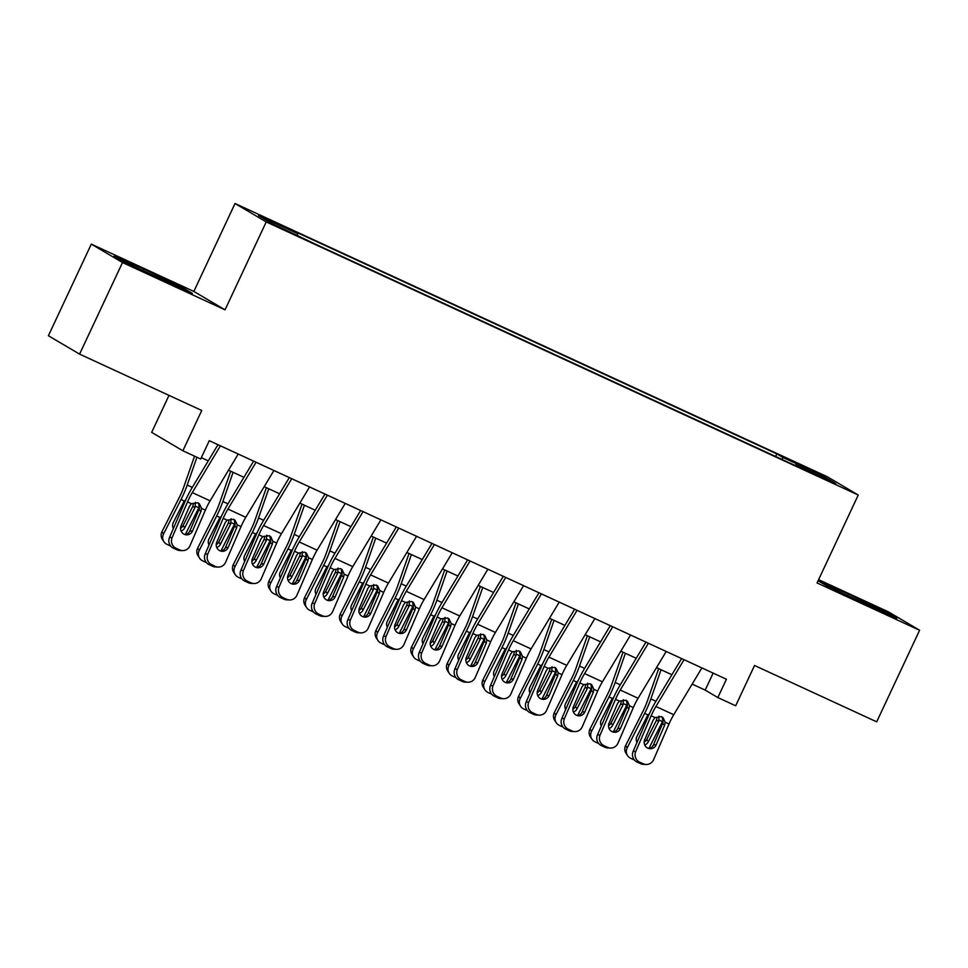 <?xml version="1.0" encoding="UTF-8"?>
<svg xmlns="http://www.w3.org/2000/svg" width="968" height="968" viewBox="0 0 968 968"><rect width="100%" height="100%" fill="white"/><g stroke="black" fill="none" stroke-linecap="round" stroke-linejoin="round"><path stroke-width="1.45" d="M292.651 233.832L301.677 237.729L297.273 235.406L278.227 226.742L292.651 233.832M169.001 395.368L151.673 432.369L182.867 450.773L200.703 459.001L209.282 440.682L726.423 679.246L717.832 697.553L735.668 705.781L754.544 665.488L876.693 721.838L919.6 630.253L888.406 611.849L818.613 579.65M91.307 244.13L48.4 335.727L79.594 354.131L122.5 262.534L225.036 309.833L266.224 221.914L235.03 203.51L193.842 291.441L91.307 244.13L122.5 262.534M266.224 221.914L858.253 495.023L827.047 476.619L235.03 203.51M826.224 479.293L809.635 471.9L835.941 483.903L826.224 479.293L825.97 479.85M782.289 459.558L782.749 457.368L776.844 453.883L291.816 230.13L297.708 233.615L258.48 215.513L271.294 223.076L316.427 244.65L801.468 468.403L795.563 464.918L795.115 465.475M782.749 457.368L821.977 475.457L834.791 483.02L795.563 464.918M182.867 450.773L201.743 410.48L79.594 354.131M858.253 495.023L817.065 582.942L919.6 630.253M692.156 684.086L705.188 690.099L717.832 697.553M201.332 457.658L208.265 460.865M228.521 470.206L243.924 477.309M264.191 486.662L279.595 493.765M299.85 503.106L315.253 510.221M335.521 519.562L350.924 526.665M371.18 536.018L386.583 543.121M406.85 552.474L422.254 559.577M442.509 568.918L457.912 576.02M478.18 585.374L493.571 592.476M513.839 601.83L529.242 608.933M549.497 618.274L564.901 625.389M585.168 634.73L600.571 641.832M620.827 651.186L636.23 658.288M656.498 667.63L671.901 674.744M713.138 673.123L705.188 690.099M775.622 456.485L776.844 453.883M297.708 233.615L297.394 235.115M820.38 476.365L821.977 475.457M848.246 594.11L818.529 581.006L827.918 586.548L896.755 618.31L887.354 612.768L848.246 594.11L847.423 595.852M225.036 309.833L193.842 291.441M123.553 261.614L192.378 293.377L182.988 287.835L143.869 269.177L114.151 256.072L123.553 261.614M886.809 613.918L887.354 612.768M143.058 270.919L143.869 269.177M182.444 288.984L182.988 287.835M701.885 667.92L673.752 714.711A20.231 4.876 -65.2 0 0 669.009 724.004L653.594 759.686A8.095 7.817 91.9 0 1 643.272 763.788L639.703 762.155L637.077 762.058L640.635 763.704L643.272 763.788M681.617 658.579L655.651 701.752A30.347 7.308 -65.2 0 0 648.548 715.691L633.132 751.374L635.758 751.47A8.095 7.817 91.9 0 0 639.703 762.155M684.049 659.692L655.917 706.495A20.231 4.876 -65.2 0 0 651.174 715.788L635.758 751.47M648.911 748.554A6.473 6.256 91.9 0 0 653.509 744.815L663.068 722.394L662.185 717.155M637.077 762.058A8.095 7.817 -88.1 0 1 633.132 751.374M646.2 764.49L643.563 764.405A8.095 7.817 -88.1 0 1 640.635 763.704M665.161 722.237L664.605 725.274L656.135 744.9A6.473 6.256 -88.1 0 1 647.87 748.179A6.473 6.256 -88.1 0 1 644.724 739.637L653.194 720.01L655.021 717.554L661.555 716.683L663.056 717.675L665.161 722.237L669.009 724.004M658.688 668.646L647.229 701.364A20.231 4.876 114.8 0 1 643.103 711.02L625.643 745.493L627.191 747.877A8.095 7.768 146.9 0 0 630.712 758.319L634.282 759.965A8.095 7.768 146.9 0 0 634.379 760.001M661.071 669.747L650.847 698.92A30.347 7.308 114.8 0 1 644.652 713.404L627.191 747.877M663.225 720.144A30.347 7.308 114.8 0 1 662.487 721.632L648.862 748.542M637.017 742.371A6.473 6.219 -33.1 0 1 636.92 736.503L647.314 715.957L649.576 713.38M659.014 716.126L658.724 721.22L656.377 720.422L646.781 739.383L648.33 741.766L658.724 721.22M648.33 741.766A6.473 6.219 -33.1 0 1 644.749 744.985M627.554 755.597L625.994 753.213A8.095 7.768 -33.1 0 1 625.643 745.493M636.569 741.379A6.473 6.219 146.9 0 0 637.222 741.911M644.18 742.129A6.473 6.219 146.9 0 0 646.781 739.383M656.377 720.422L657.09 717.47M666.214 651.464L638.081 698.267A20.231 4.876 -65.2 0 0 633.338 707.56L617.935 743.242A8.095 7.817 91.9 0 1 607.601 747.344L604.032 745.699L601.406 745.614L604.976 747.26L607.601 747.344M645.958 642.123L619.992 685.308A30.347 7.308 -65.2 0 0 612.877 699.247L597.462 734.93L600.099 735.014A8.095 7.817 91.9 0 0 604.032 745.699M648.379 643.248L620.246 690.039A20.231 4.876 -65.2 0 0 615.515 699.332L600.099 735.014M613.24 732.098A6.473 6.256 91.9 0 0 617.838 728.36L627.409 705.938L626.514 700.711M601.406 745.614A8.095 7.817 -88.1 0 1 597.462 734.93M610.53 748.034L607.904 747.949A8.095 7.817 -88.1 0 1 604.976 747.26M629.502 705.781L628.946 708.818L620.464 728.444A6.473 6.256 -88.1 0 1 612.212 731.735A6.473 6.256 -88.1 0 1 609.053 723.181L617.536 703.555L619.351 701.098L625.897 700.239L627.385 701.219L629.502 705.781L633.338 707.56M630.555 635.02L602.423 681.811A20.231 4.876 -65.2 0 0 597.679 691.104L582.264 726.786A8.095 7.817 91.9 0 1 571.943 730.888L568.373 729.243L565.748 729.158L569.305 730.804L571.943 730.888M610.288 625.667L584.333 668.852A30.347 7.308 -65.2 0 0 577.218 682.791L561.803 718.474L564.429 718.558A8.095 7.817 91.9 0 0 568.373 729.243M612.72 626.792L584.587 673.583A20.231 4.876 -65.2 0 0 579.844 682.876L564.429 718.558M577.581 715.642A6.473 6.256 91.9 0 0 582.179 711.916L591.738 689.494L590.855 684.255M565.748 729.158A8.095 7.817 -88.1 0 1 561.803 718.474M574.871 731.59L572.245 731.493A8.095 7.817 -88.1 0 1 569.305 730.804M593.832 689.337L593.275 692.374L584.805 712A6.473 6.256 -88.1 0 1 576.541 715.279A6.473 6.256 -88.1 0 1 573.395 706.737L581.865 687.111L583.692 684.654L590.226 683.783L591.726 684.763L593.832 689.337L597.679 691.104M594.884 618.564L566.752 665.355A20.231 4.876 -65.2 0 0 562.009 674.648L546.605 710.33A8.095 7.817 91.9 0 1 536.272 714.432L532.702 712.787L530.077 712.702L533.646 714.348L536.272 714.432M574.629 609.223L548.662 652.396A30.347 7.308 -65.2 0 0 541.548 666.335L526.144 702.018L528.77 702.102A8.095 7.817 91.9 0 0 532.702 712.787M577.049 610.336L548.916 657.127A20.231 4.876 -65.2 0 0 544.185 666.42L528.77 702.102M541.911 699.198A6.473 6.256 91.9 0 0 546.509 695.46L556.08 673.038L555.184 667.799M530.077 712.702A8.095 7.817 -88.1 0 1 526.144 702.018M539.2 715.134L536.574 715.05A8.095 7.817 -88.1 0 1 533.646 714.348M558.173 672.881L557.616 675.918L549.134 695.544A6.473 6.256 -88.1 0 1 540.882 698.823A6.473 6.256 -88.1 0 1 537.724 690.281L546.206 670.655L548.021 668.198L554.567 667.327L556.068 668.319L558.173 672.881L562.009 674.648M559.226 602.108L531.093 648.911A20.231 4.876 -65.2 0 0 526.35 658.204L510.935 693.887A8.095 7.817 91.9 0 1 500.613 697.989L497.044 696.343L494.418 696.258L497.976 697.904L500.613 697.989M538.958 592.767L513.004 635.952A30.347 7.308 -65.2 0 0 505.889 649.891L490.474 685.574L493.099 685.659A8.095 7.817 91.9 0 0 497.044 696.343M541.39 593.88L513.258 640.683A20.231 4.876 -65.2 0 0 508.515 649.976L493.099 685.659M506.252 682.742A6.473 6.256 91.9 0 0 510.85 679.004L520.409 656.582L519.526 651.355M494.418 696.258A8.095 7.817 -88.1 0 1 490.474 685.574M503.541 698.678L500.916 698.594A8.095 7.817 -88.1 0 1 497.976 697.904M522.502 656.425L521.958 659.462L513.476 679.088A6.473 6.256 -88.1 0 1 505.211 682.38A6.473 6.256 -88.1 0 1 502.065 673.825L510.535 654.199L512.362 651.742L518.896 650.883L520.397 651.863L522.502 656.425L526.35 658.204M623.029 652.19L611.57 684.908A20.231 4.876 114.8 0 1 607.432 694.564L589.984 729.049L591.533 731.421A8.095 7.768 146.9 0 0 595.054 741.863L598.611 743.509A8.095 7.768 146.9 0 0 598.708 743.545M625.401 653.291L615.188 682.476A30.347 7.308 114.8 0 1 608.981 696.948L591.533 731.421M627.554 703.688A30.347 7.308 114.8 0 1 626.816 705.176L613.192 732.086M601.358 725.927A6.473 6.219 -33.1 0 1 601.249 720.047L611.655 699.513L613.906 696.924M623.344 699.67L623.065 704.777L620.706 703.966L611.111 722.927L612.659 725.31L623.065 704.777M612.659 725.31A6.473 6.219 -33.1 0 1 609.078 728.529M591.884 739.141L590.335 736.757A8.095 7.768 -33.1 0 1 589.984 729.049M600.898 724.935A6.473 6.219 146.9 0 0 601.551 725.468M608.509 725.685A6.473 6.219 146.9 0 0 611.111 722.927M620.706 703.966L621.42 701.026M587.358 635.746L575.899 668.465A20.231 4.876 114.8 0 1 571.773 678.108L554.313 712.593L555.874 714.977A8.095 7.768 146.9 0 0 559.383 725.407L562.952 727.053A8.095 7.768 146.9 0 0 563.049 727.101M589.742 636.835L579.517 666.02A30.347 7.308 114.8 0 1 573.322 680.492L555.874 714.977M591.896 687.232A30.347 7.308 114.8 0 1 591.158 688.72L577.533 715.63M565.687 709.471A6.473 6.219 -33.1 0 1 565.59 703.591L575.984 683.057L578.247 680.468M587.685 683.214L587.394 688.321L585.047 687.51L575.452 706.483L577.001 708.854L587.394 688.321M577.001 708.854A6.473 6.219 -33.1 0 1 573.419 712.085M556.225 722.685L554.664 720.301A8.095 7.768 -33.1 0 1 554.313 712.593M565.239 708.479A6.473 6.219 146.9 0 0 565.893 709.012M572.85 709.229A6.473 6.219 146.9 0 0 575.452 706.483M585.047 687.51L585.761 684.57M551.699 619.29L540.241 652.009A20.231 4.876 114.8 0 1 536.103 661.664L518.654 696.137L520.203 698.521A8.095 7.768 146.9 0 0 523.724 708.951L527.282 710.597A8.095 7.768 146.9 0 0 527.379 710.645M554.071 620.391L543.859 649.564A30.347 7.308 114.8 0 1 537.663 664.048L520.203 698.521M556.225 670.788A30.347 7.308 114.8 0 1 555.487 672.264L541.862 699.186M530.028 693.015A6.473 6.219 -33.1 0 1 529.919 687.147L540.326 666.601L542.576 664.024M552.014 666.77L551.736 671.865L549.388 671.066L539.781 690.027L541.342 692.41L551.736 671.865M541.342 692.41A6.473 6.219 -33.1 0 1 537.748 695.629M520.554 706.229L519.005 703.857A8.095 7.768 -33.1 0 1 518.654 696.137M529.569 692.023A6.473 6.219 146.9 0 0 530.222 692.556M537.179 692.773A6.473 6.219 146.9 0 0 539.781 690.027M549.388 671.066L550.09 668.114M516.029 602.834L504.57 635.553A20.231 4.876 114.8 0 1 500.444 645.208L482.984 679.693L484.544 682.065A8.095 7.768 146.9 0 0 488.053 692.507L491.623 694.153A8.095 7.768 146.9 0 0 491.72 694.189M518.412 603.935L508.188 633.108A30.347 7.308 114.8 0 1 501.993 647.592L484.544 682.065M520.566 654.332A30.347 7.308 114.8 0 1 519.828 655.82L506.204 682.73M494.358 676.571A6.473 6.219 -33.1 0 1 494.261 670.691L504.655 650.145L506.917 647.568M516.355 650.315L516.065 655.421L513.718 654.61L504.122 673.571L505.671 675.954L516.065 655.421M505.671 675.954A6.473 6.219 -33.1 0 1 502.089 679.173M484.895 689.785L483.347 687.401A8.095 7.768 -33.1 0 1 482.984 679.693M493.91 675.579A6.473 6.219 146.9 0 0 494.563 676.1M501.521 676.317A6.473 6.219 146.9 0 0 504.122 673.571M513.718 654.61L514.431 651.658M523.555 585.664L495.422 632.455A20.231 4.876 -65.2 0 0 490.679 641.748L475.276 677.431A8.095 7.817 91.9 0 1 464.942 681.533L461.373 679.887L458.747 679.802L462.317 681.448L464.942 681.533M503.299 576.311L477.333 619.496A30.347 7.308 -65.2 0 0 470.218 633.435L454.815 669.118L457.44 669.203A8.095 7.817 91.9 0 0 461.373 679.887M505.719 577.436L477.587 624.227A20.231 4.876 -65.2 0 0 472.856 633.52L457.44 669.203M470.581 666.286A6.473 6.256 91.9 0 0 475.179 662.56L484.75 640.138L483.855 634.899M458.747 679.802A8.095 7.817 -88.1 0 1 454.815 669.118M467.871 682.222L465.245 682.137A8.095 7.817 -88.1 0 1 462.317 681.448M486.844 639.969L486.287 643.018L477.805 662.644A6.473 6.256 -88.1 0 1 469.553 665.923A6.473 6.256 -88.1 0 1 466.394 657.369L474.877 637.743L476.692 635.298L483.238 634.427L484.738 635.407L486.844 639.969L490.679 641.748M480.37 586.39L468.911 619.109A20.231 4.876 114.8 0 1 464.773 628.752L447.325 663.237L448.874 665.621A8.095 7.768 146.9 0 0 452.395 676.051L455.964 677.697A8.095 7.768 146.9 0 0 456.049 677.745M482.742 587.479L472.529 616.664A30.347 7.308 114.8 0 1 466.334 631.136L448.874 665.621M484.895 637.876A30.347 7.308 114.8 0 1 484.157 639.364L470.533 666.274M458.699 660.115A6.473 6.219 -33.1 0 1 458.59 654.235L468.996 633.701L471.259 631.112M480.685 633.859L480.406 638.965L478.059 638.154L468.451 657.115L470.012 659.498L480.406 638.965M470.012 659.498A6.473 6.219 -33.1 0 1 466.419 662.729M449.225 673.329L447.676 670.945A8.095 7.768 -33.1 0 1 447.325 663.237M458.251 659.123A6.473 6.219 146.9 0 0 458.892 659.656M465.85 659.874A6.473 6.219 146.9 0 0 468.451 657.115M478.059 638.154L478.761 635.214M487.896 569.208L459.764 615.999A20.231 4.876 -65.2 0 0 455.021 625.292L439.605 660.975A8.095 7.817 91.9 0 1 429.284 665.076L425.714 663.431L423.089 663.346L426.646 664.992L429.284 665.076M467.629 559.855L441.674 603.04A30.347 7.308 -65.2 0 0 434.559 616.979L419.144 652.662L421.77 652.747A8.095 7.817 91.9 0 0 425.714 663.431M470.061 560.98L441.928 607.771A20.231 4.876 -65.2 0 0 437.185 617.064L421.77 652.747M434.922 649.843A6.473 6.256 91.9 0 0 439.52 646.104L449.079 623.682L448.196 618.443M423.089 663.346A8.095 7.817 -88.1 0 1 419.144 652.662M432.212 665.778L429.586 665.694A8.095 7.817 -88.1 0 1 426.646 664.992M451.173 623.525L450.628 626.562L442.146 646.188A6.473 6.256 -88.1 0 1 433.882 649.467A6.473 6.256 -88.1 0 1 430.736 640.925L439.206 621.299L441.033 618.842L447.567 617.971L449.067 618.951L451.173 623.525L455.021 625.292M444.699 569.934L433.24 602.653A20.231 4.876 114.8 0 1 429.114 612.308L411.654 646.781L413.215 649.165A8.095 7.768 146.9 0 0 416.724 659.595L420.293 661.241A8.095 7.768 146.9 0 0 420.39 661.289M447.083 571.035L436.858 600.208A30.347 7.308 114.8 0 1 430.663 614.68L413.215 649.165M449.237 621.432A30.347 7.308 114.8 0 1 448.499 622.908L434.874 649.83M423.04 643.659A6.473 6.219 -33.1 0 1 422.931 637.791L433.325 617.245L435.588 614.668M445.026 617.403L444.736 622.509L442.388 621.698L432.793 640.671L434.342 643.055L444.736 622.509M434.342 643.055A6.473 6.219 -33.1 0 1 430.76 646.273M413.566 656.873L412.017 654.501A8.095 7.768 -33.1 0 1 411.654 646.781M422.58 642.667A6.473 6.219 146.9 0 0 423.234 643.2M430.191 643.418A6.473 6.219 146.9 0 0 432.793 640.671M442.388 621.698L443.102 618.758M452.225 552.752L424.093 599.555A20.231 4.876 -65.2 0 0 419.35 608.848L403.946 644.519A8.095 7.817 91.9 0 1 393.613 648.633L390.056 646.987L387.418 646.902L390.987 648.548L393.613 648.633M431.97 543.411L406.003 586.596A30.347 7.308 -65.2 0 0 398.889 600.535L383.485 636.218L386.111 636.303A8.095 7.817 91.9 0 0 390.056 646.987M434.402 544.524L406.27 591.327A20.231 4.876 -65.2 0 0 401.526 600.62L386.111 636.303M399.252 633.387A6.473 6.256 91.9 0 0 403.85 629.648L413.421 607.226L412.525 601.999M387.418 646.902A8.095 7.817 -88.1 0 1 383.485 636.218M396.541 649.322L393.916 649.238A8.095 7.817 -88.1 0 1 390.987 648.548M415.514 607.069L414.957 610.106L406.487 629.732A6.473 6.256 -88.1 0 1 398.223 633.011A6.473 6.256 -88.1 0 1 395.065 624.469L403.547 604.843L405.362 602.386L411.908 601.527L413.409 602.507L415.514 607.069L419.35 608.848M409.041 553.478L397.582 586.197A20.231 4.876 114.8 0 1 393.444 595.852L375.995 630.325L377.544 632.709A8.095 7.768 146.9 0 0 381.065 643.151L384.635 644.797A8.095 7.768 146.9 0 0 384.719 644.833M411.412 554.579L401.2 583.752A30.347 7.308 114.8 0 1 395.004 598.236L377.544 632.709M413.566 604.976A30.347 7.308 114.8 0 1 412.828 606.464L399.203 633.375M387.369 627.203A6.473 6.219 -33.1 0 1 387.273 621.335L397.666 600.789L399.929 598.212M409.355 600.959L409.077 606.053L406.729 605.254L397.122 624.215L398.683 626.599L409.077 606.053M398.683 626.599A6.473 6.219 -33.1 0 1 395.089 629.817M377.907 640.429L376.346 638.045A8.095 7.768 -33.1 0 1 375.995 630.325M386.922 626.223A6.473 6.219 146.9 0 0 387.575 626.744M394.521 626.962A6.473 6.219 146.9 0 0 397.122 624.215M406.729 605.254L407.431 602.302M416.567 536.296L388.434 583.099A20.231 4.876 -65.2 0 0 383.691 592.392L368.276 628.075A8.095 7.817 91.9 0 1 357.954 632.177L354.385 630.531L351.759 630.446L355.329 632.092L357.954 632.177M396.299 526.955L370.345 570.14A30.347 7.308 -65.2 0 0 363.23 584.079L347.814 619.762L350.452 619.847A8.095 7.817 91.9 0 0 354.385 630.531M398.731 528.08L370.599 574.871A20.231 4.876 -65.2 0 0 365.856 584.164L350.452 619.847M363.593 616.931A6.473 6.256 91.9 0 0 368.191 613.192L377.75 590.783L376.867 585.543M351.759 630.446A8.095 7.817 -88.1 0 1 347.814 619.762M360.882 632.866L358.257 632.782A8.095 7.817 -88.1 0 1 355.329 632.092M379.855 590.613L379.299 593.65L370.817 613.276A6.473 6.256 -88.1 0 1 362.552 616.568A6.473 6.256 -88.1 0 1 359.406 608.013L367.888 588.387L369.703 585.93L376.237 585.071L377.738 586.051L379.855 590.613L383.691 592.392M373.37 537.022L361.911 569.753A20.231 4.876 114.8 0 1 357.785 579.396L340.325 613.881L341.885 616.265A8.095 7.768 146.9 0 0 345.394 626.695L348.964 628.341A8.095 7.768 146.9 0 0 349.061 628.377M375.753 538.123L365.541 567.308A30.347 7.308 114.8 0 1 359.334 581.78L341.885 616.265M377.907 588.52A30.347 7.308 114.8 0 1 377.169 590.008L363.544 616.918M351.711 610.76A6.473 6.219 -33.1 0 1 351.602 604.879L361.996 584.345L364.258 581.756M373.696 584.503L373.406 589.609L371.059 588.798L361.463 607.759L363.012 610.142L373.406 589.609M363.012 610.142A6.473 6.219 -33.1 0 1 359.43 613.361M342.236 623.973L340.688 621.589A8.095 7.768 -33.1 0 1 340.325 613.881M351.251 609.767A6.473 6.219 146.9 0 0 351.904 610.3M358.862 610.518A6.473 6.219 146.9 0 0 361.463 607.759M371.059 588.798L371.772 585.858M380.896 519.852L352.763 566.643A20.231 4.876 -65.2 0 0 348.032 575.936L332.617 611.619A8.095 7.817 91.9 0 1 322.284 615.721L318.726 614.075L316.088 613.99L319.658 615.636L322.284 615.721M360.641 510.499L334.674 553.684A30.347 7.308 -65.2 0 0 327.571 567.623L312.156 603.306L314.781 603.391A8.095 7.817 91.9 0 0 318.726 614.075M363.073 511.624L334.94 558.415A20.231 4.876 -65.2 0 0 330.197 567.708L314.781 603.391M327.922 600.487A6.473 6.256 91.9 0 0 332.52 596.748L342.091 574.327L341.208 569.087M316.088 613.99A8.095 7.817 -88.1 0 1 312.156 603.306M325.224 616.422L322.586 616.338A8.095 7.817 -88.1 0 1 319.658 615.636M344.184 574.169L343.628 577.206L335.158 596.832A6.473 6.256 -88.1 0 1 326.894 600.112A6.473 6.256 -88.1 0 1 323.736 591.569L332.218 571.943L334.033 569.486L340.579 568.615L342.079 569.595L344.184 574.169L348.032 575.936M337.711 520.578L326.252 553.297A20.231 4.876 114.8 0 1 322.114 562.952L304.666 597.425L306.215 599.809A8.095 7.768 146.9 0 0 309.736 610.239L313.305 611.885A8.095 7.768 146.9 0 0 313.39 611.933M340.095 521.667L329.87 550.852A30.347 7.308 114.8 0 1 323.675 565.324L306.215 599.809M342.249 572.064A30.347 7.308 114.8 0 1 341.498 573.552L327.874 600.475M316.04 594.304A6.473 6.219 -33.1 0 1 315.943 588.423L326.337 567.889L328.6 565.3M338.026 568.047L337.747 573.153L335.4 572.342L325.793 591.315L327.353 593.699L337.747 573.153M327.353 593.699A6.473 6.219 -33.1 0 1 323.772 596.917M306.578 607.517L305.017 605.133A8.095 7.768 -33.1 0 1 304.666 597.425M315.592 593.311A6.473 6.219 146.9 0 0 316.246 593.844M323.191 594.062A6.473 6.219 146.9 0 0 325.793 591.315M335.4 572.342L336.114 569.402M345.237 503.396L317.105 550.187A20.231 4.876 -65.2 0 0 312.361 559.48L296.946 595.163A8.095 7.817 91.9 0 1 286.625 599.277L283.055 597.631L280.43 597.534L283.999 599.18L286.625 599.277M324.97 494.055L299.015 537.24A30.347 7.308 -65.2 0 0 291.9 551.179L276.485 586.85L279.123 586.947A8.095 7.817 91.9 0 0 283.055 597.631M327.402 495.168L299.269 541.971A20.231 4.876 -65.2 0 0 294.526 551.264L279.123 586.947M292.263 584.031A6.473 6.256 91.9 0 0 296.861 580.292L306.42 557.87L305.537 552.631M280.43 597.534A8.095 7.817 -88.1 0 1 276.485 586.85M289.553 599.966L286.927 599.882A8.095 7.817 -88.1 0 1 283.999 599.18M308.526 557.713L307.969 560.75L299.487 580.376A6.473 6.256 -88.1 0 1 291.223 583.656A6.473 6.256 -88.1 0 1 288.077 575.113L296.559 555.487L298.374 553.03L304.908 552.159L306.408 553.151L308.526 557.713L312.361 559.48M302.04 504.122L290.582 536.841A20.231 4.876 114.8 0 1 286.455 546.496L268.995 580.969L270.556 583.353A8.095 7.768 146.9 0 0 274.065 593.795L277.635 595.441A8.095 7.768 146.9 0 0 277.731 595.477M304.424 505.223L294.212 534.396A30.347 7.308 114.8 0 1 288.004 548.88L270.556 583.353M306.578 555.62A30.347 7.308 114.8 0 1 305.84 557.108L292.215 584.019M280.381 577.848A6.473 6.219 -33.1 0 1 280.272 571.979L290.666 551.433L292.929 548.856M302.367 551.603L302.089 556.697L299.729 555.898L290.134 574.859L291.683 577.243L302.089 556.697M291.683 577.243A6.473 6.219 -33.1 0 1 288.101 580.461M270.907 591.073L269.358 588.689A8.095 7.768 -33.1 0 1 268.995 580.969M279.921 576.855A6.473 6.219 146.9 0 0 280.575 577.388M287.532 577.606A6.473 6.219 146.9 0 0 290.134 574.859M299.729 555.898L300.443 552.946M309.566 486.94L281.434 533.743A20.231 4.876 -65.2 0 0 276.703 543.036L261.287 578.719A8.095 7.817 91.9 0 1 250.954 582.821L247.397 581.175L244.759 581.09L248.328 582.736L250.954 582.821M289.311 477.599L263.344 520.784A30.347 7.308 -65.2 0 0 256.242 534.723L240.826 570.406L243.452 570.491A8.095 7.817 91.9 0 0 247.397 581.175M291.743 478.724L263.611 525.515A20.231 4.876 -65.2 0 0 258.867 534.808L243.452 570.491M270.919 539.164A30.347 7.308 114.8 0 1 270.181 540.652L256.556 567.563A6.473 6.256 91.9 0 0 261.191 563.836L270.762 541.427L269.878 536.187M244.759 581.09A8.095 7.817 -88.1 0 1 240.826 570.406M253.894 583.51L251.256 583.426A8.095 7.817 -88.1 0 1 248.328 582.736M272.855 541.257L272.298 544.294L263.828 563.92A6.473 6.256 -88.1 0 1 255.564 567.212A6.473 6.256 -88.1 0 1 252.406 558.657L260.888 539.031L262.703 536.574L269.249 535.715L270.75 536.696L272.855 541.257L276.703 543.036M266.382 487.666L254.923 520.397A20.231 4.876 114.8 0 1 250.785 530.04L233.336 564.525L234.885 566.897A8.095 7.768 146.9 0 0 238.406 577.339L241.976 578.985A8.095 7.768 146.9 0 0 242.061 579.021M268.765 488.767L258.541 517.953A30.347 7.308 114.8 0 1 252.346 532.424L234.885 566.897M244.71 561.404A6.473 6.219 -33.1 0 1 244.614 555.523L255.007 534.989L257.27 532.4M266.708 535.147L266.418 540.253L264.07 539.442L254.463 558.403L256.024 560.787L266.418 540.253M256.024 560.787A6.473 6.219 -33.1 0 1 252.442 564.005M235.248 574.617L233.687 572.233A8.095 7.768 -33.1 0 1 233.336 564.525M244.263 560.411A6.473 6.219 146.9 0 0 244.916 560.944M251.874 561.162A6.473 6.219 146.9 0 0 254.463 558.403M264.07 539.442L264.784 536.502M273.908 470.496L245.775 517.287A20.231 4.876 -65.2 0 0 241.032 526.58L225.617 562.263A8.095 7.817 91.9 0 1 215.295 566.365L211.726 564.719L209.1 564.634L212.67 566.28L215.295 566.365M253.64 461.143L227.686 504.328A30.347 7.308 -65.2 0 0 220.571 518.267L205.156 553.95L207.793 554.035A8.095 7.817 91.9 0 0 211.726 564.719M256.072 462.268L227.94 509.059A20.231 4.876 -65.2 0 0 223.197 518.352L207.793 554.035M220.934 551.119A6.473 6.256 91.9 0 0 225.532 547.392L235.091 524.971L234.208 519.731M209.1 564.634A8.095 7.817 -88.1 0 1 205.156 553.95M218.223 567.066L215.598 566.982A8.095 7.817 -88.1 0 1 212.67 566.28M237.196 524.813L236.64 527.85L228.158 547.477A6.473 6.256 -88.1 0 1 219.893 550.756A6.473 6.256 -88.1 0 1 216.747 542.213L225.229 522.587L227.044 520.131L233.578 519.259L235.079 520.24L237.196 524.813L241.032 526.58M230.711 471.222L219.264 503.941A20.231 4.876 114.8 0 1 215.126 513.584L197.678 548.069L199.226 550.453A8.095 7.768 146.9 0 0 202.748 560.883L206.305 562.529A8.095 7.768 146.9 0 0 206.402 562.577M233.094 472.311L222.882 501.497A30.347 7.308 114.8 0 1 216.675 515.968L199.226 550.453M235.248 522.708A30.347 7.308 114.8 0 1 234.51 524.196L220.886 551.107M209.052 544.948A6.473 6.219 -33.1 0 1 208.943 539.067L219.337 518.533L221.599 515.944M231.037 518.691L230.759 523.797L228.4 522.986L218.804 541.959L220.353 544.331L230.759 523.797M220.353 544.331A6.473 6.219 -33.1 0 1 216.772 547.561M199.577 558.161L198.029 555.777A8.095 7.768 -33.1 0 1 197.678 548.069M208.592 543.956A6.473 6.219 146.9 0 0 209.245 544.488M216.203 544.706A6.473 6.219 146.9 0 0 218.804 541.959M228.4 522.986L229.113 520.046M238.237 454.04L210.104 500.831A20.231 4.876 -65.2 0 0 205.373 510.124L189.958 545.807A8.095 7.817 91.9 0 1 179.624 549.909L176.067 548.263L173.429 548.178L176.999 549.824L179.624 549.909M217.982 444.699L192.015 487.872A30.347 7.308 -65.2 0 0 184.912 501.811L169.497 537.494L172.123 537.579A8.095 7.817 91.9 0 0 176.067 548.263M220.414 445.812L192.281 492.603A20.231 4.876 -65.2 0 0 187.538 501.908L172.123 537.579M185.263 534.675A6.473 6.256 91.9 0 0 189.861 530.936L199.432 508.515L198.549 503.275M173.429 548.178A8.095 7.817 -88.1 0 1 169.497 537.494M182.565 550.611L179.927 550.526A8.095 7.817 -88.1 0 1 176.999 549.824M201.525 508.357L200.969 511.394L192.499 531.021A6.473 6.256 -88.1 0 1 184.235 534.3A6.473 6.256 -88.1 0 1 181.089 525.757L189.559 506.131L191.374 503.675L197.92 502.803L199.42 503.796L201.525 508.357L205.373 510.124M194.556 456.17L183.593 487.485A20.231 4.876 114.8 0 1 179.455 497.141L162.007 531.614L163.556 533.997A8.095 7.768 146.9 0 0 167.077 544.427L170.646 546.073A8.095 7.768 146.9 0 0 170.731 546.121M196.94 457.259L187.211 485.041A30.347 7.308 114.8 0 1 181.016 499.524L163.556 533.997M199.589 506.264A30.347 7.308 114.8 0 1 198.851 507.74L185.227 534.663M173.381 528.492A6.473 6.219 -33.1 0 1 173.284 522.623L183.678 502.077L185.941 499.5M195.379 502.247L195.088 507.341L192.741 506.542L183.133 525.503L184.694 527.887L195.088 507.341M184.694 527.887A6.473 6.219 -33.1 0 1 181.113 531.105M163.919 541.705L162.358 539.333A8.095 7.768 -33.1 0 1 162.007 531.614M172.933 527.5A6.473 6.219 146.9 0 0 173.587 528.032M180.544 528.25A6.473 6.219 146.9 0 0 183.133 525.503M192.741 506.542L193.455 503.59M651.174 715.788L655.021 717.554M655.917 706.495L673.752 714.711M653.509 744.815L656.135 744.9M664.605 725.274L662.681 723.556M662.487 721.632L659.172 720.095M655.941 701.28L650.847 698.92M647.955 714.928L644.652 713.404M615.515 699.332L619.351 701.098M620.246 690.039L638.081 698.267M617.838 728.36L620.464 728.444M628.946 708.818L627.022 707.112M579.844 682.876L583.692 684.654M584.587 673.583L602.423 681.811M582.179 711.916L584.805 712M593.275 692.374L591.351 690.656M544.185 666.42L548.021 668.198M548.916 657.127L566.752 665.355M546.509 695.46L549.134 695.544M557.616 675.918L555.692 674.2M508.515 649.976L512.362 651.742M513.258 640.683L531.093 648.911M510.85 679.004L513.476 679.088M521.958 659.462L520.022 657.756M626.816 705.176L623.513 703.651M620.282 684.824L615.188 682.476M612.296 698.472L608.981 696.948M591.158 688.72L587.842 687.195M584.624 668.368L579.517 666.02M576.625 682.016L573.322 680.492M555.487 672.264L552.183 670.739M548.953 651.912L543.859 649.564M540.967 665.573L537.663 664.048M519.828 655.82L516.513 654.295M513.294 635.468L508.188 633.108M505.308 649.117L501.993 647.592M472.856 633.52L476.692 635.298M477.587 624.227L495.422 632.455M475.179 662.56L477.805 662.644M486.287 643.018L484.363 641.3M484.157 639.364L480.854 637.839M477.623 619.012L472.529 616.664M469.637 632.661L466.334 631.136M437.185 617.064L441.033 618.842M441.928 607.771L459.764 615.999M439.52 646.104L442.146 646.188M450.628 626.562L448.704 624.844M448.499 622.908L445.183 621.383M441.965 602.556L436.858 600.208M433.979 616.217L430.663 614.68M401.526 600.62L405.362 602.386M406.27 591.327L424.093 599.555M403.85 629.648L406.487 629.732M414.957 610.106L413.034 608.388M412.828 606.464L409.524 604.927M406.294 586.112L401.2 583.752M398.308 599.761L395.004 598.236M365.856 584.164L369.703 585.93M370.599 574.871L388.434 583.099M368.191 613.192L370.817 613.276M379.299 593.65L377.375 591.944M377.169 590.008L373.854 588.484M370.635 569.656L365.541 567.308M362.649 583.305L359.334 581.78M330.197 567.708L334.033 569.486M334.94 558.415L352.763 566.643M332.52 596.748L335.158 596.832M343.628 577.206L341.704 575.488M341.498 573.552L338.195 572.028M334.964 553.2L329.87 550.852M326.978 566.861L323.675 565.324M294.526 551.264L298.374 553.03M299.269 541.971L317.105 550.187M296.861 580.292L299.487 580.376M307.969 560.75L306.045 559.032M305.84 557.108L302.524 555.571M299.306 536.756L294.212 534.396M291.32 550.405L288.004 548.88M258.867 534.808L262.703 536.574M263.611 525.515L281.434 533.743M261.191 563.836L263.828 563.92M272.298 544.294L270.374 542.588M270.181 540.652L266.865 539.128M263.635 520.3L258.541 517.953M255.649 533.949L252.346 532.424M223.197 518.352L227.044 520.131M227.94 509.059L245.775 517.287M225.532 547.392L228.158 547.477M236.64 527.85L234.716 526.132M234.51 524.196L231.207 522.672M227.976 503.844L222.882 501.497M219.99 517.493L216.675 515.968M187.538 501.908L191.374 503.675M192.281 492.603L210.104 500.831M189.861 530.936L192.499 531.021M200.969 511.394L199.045 509.676M198.851 507.74L195.536 506.216M192.305 487.388L187.211 485.041M184.319 501.049L181.016 499.524"/></g></svg>
